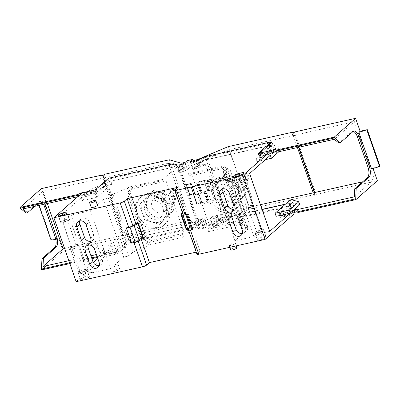<?xml version="1.0" encoding="UTF-8"?>
<svg xmlns="http://www.w3.org/2000/svg" width="400" height="400" viewBox="0 0 400 400"><rect width="100%" height="100%" fill="white"/><g stroke="black" fill="none" stroke-linecap="round" stroke-linejoin="round"><path stroke-width="0.3" stroke-dasharray="2 1.5" d="M174.935 189.84L183.445 214.27A3.3 0.715 -19.2 0 0 183.19 214.715M182.655 213.19L186.275 211.78L177.765 187.35M183.445 214.27L186.275 211.78M192.705 229.27L190.295 229.805A3.3 0.715 160.8 0 1 188.435 229.785A3.3 0.715 160.8 0 1 188.69 229.34L191.52 226.85L190.7 227.03L185.45 211.965M97.43 205.14A3.3 0.715 -19.2 0 0 95.57 205.12A3.3 0.715 -19.2 0 0 91.195 207.315M272.22 153.6L259.195 156.515L258.135 153.47M259.195 156.515L272.4 144.885L271.69 142.835M272.075 142.495L272.92 144.93L207.425 159.585L206.365 156.38M260.115 153.025L259.04 153.975L259.305 154.735L260.46 155.7L272.4 144.885L273.465 147.93L272.175 148.215L271.115 145.175L207.425 159.42L206.63 157.14L271.605 142.6M206.58 157.15L195.81 161.715L196.66 164.15A4.085 0.885 -19.2 0 0 199.115 162.4A4.085 0.885 -19.2 0 0 199.105 162.375L199.21 162.68L206.12 159.75L225.945 216.675L219.035 219.605L219.14 219.91L249.06 207.22L260.425 204.675M190.82 162.14A4.085 0.885 -19.2 0 0 190.55 162.65A4.085 0.885 -19.2 0 0 195.81 161.715M271.185 150.62L268.02 151.965L268.285 152.725L270.875 153.37L260.46 155.7M259.04 153.975L268.02 151.965M203.605 165.495L197.975 167.885A4.13 0.895 160.8 0 1 194.98 168.855A4.13 0.895 160.8 0 1 194.56 168.945A4.13 0.895 160.8 0 1 192.655 168.83A4.13 0.895 160.8 0 1 192.975 168.275L195.16 166.35L205.18 164.105L203.605 165.495L202.25 161.615L188.485 173.735L189.28 176.02L191.48 174.08L210.03 227.355L242.96 219.99L245.66 214.46L240.675 200.145A18.16 15.65 48.6 0 1 236.02 209.145A18.16 15.65 48.6 0 1 229.85 212.255A18.16 15.65 48.6 0 1 209.93 202.62A18.16 15.65 48.6 0 1 212.02 181.88A18.16 15.65 48.6 0 1 218.19 178.77A18.16 15.65 48.6 0 1 235.275 184.64L230.29 170.32L224.405 166.715L191.48 174.08M207.425 159.42L202.25 161.615M199.84 165.895A4.085 0.885 160.8 0 1 200.415 166.13A4.085 0.885 160.8 0 1 198.595 167.595A4.085 0.885 160.8 0 1 194.58 168.93A4.085 0.885 160.8 0 1 192.695 168.815A4.085 0.885 160.8 0 1 198.11 166.1L199.34 165.825A1.65 0.36 -19.2 0 0 200.055 165.62L199.84 165.895L198.645 162.47A4.085 0.885 160.8 0 1 199.21 162.68M210.03 227.355L207.83 229.295L208.625 231.575L222.395 219.455L221.04 215.575L222.62 214.185L205.18 164.105M189.28 176.02L222.205 168.655L224.405 166.715M207.83 229.295L240.755 221.925L242.96 219.99M269.72 231.37L262.065 233.085L253.82 236.58L234.85 240.825L247.935 229.305L243.065 230.395L247.595 226.41L241.975 224.775L221.835 166.935L222.84 166.05L224.165 169.855L222.205 168.655M222.84 166.05L188.485 173.735M230.29 170.32L228.09 172.26L224.165 169.855L242.985 223.89L208.625 231.575M245.66 214.46L243.46 216.4L240.755 221.925M243.46 216.4L228.09 172.26M240.675 200.145L235.275 184.64A18.16 15.65 48.6 0 1 240.675 200.145M241.975 224.775L242.985 223.89M222.395 219.455L227.565 217.26L262.115 209.53M285.2 204.365L291.255 203.01L290.195 199.97M276.16 216.3L291.255 203.01M294.11 209.9L291.02 211.21L280.605 213.54L292.545 202.725L293.34 205.005L228.36 219.545L227.565 217.26M212.825 225.275L210.415 218.35L212.6 216.425L215.01 223.35L212.825 225.275A4.13 0.895 160.8 0 0 212.505 225.83A4.13 0.895 160.8 0 0 214.83 225.86A4.13 0.895 160.8 0 0 217.825 224.89L228.625 220.305L227.46 217.12L262.065 209.38M285.45 204.145L292.955 202.465L293.805 204.905L293.34 205.005L293.605 205.77L280.395 217.395L293.425 214.48M280.395 217.395L279.335 214.35L292.545 202.725L291.485 199.68M210.275 218.485A4.13 0.895 -19.2 0 0 210.095 218.905A4.13 0.895 -19.2 0 0 212.005 219.02A4.13 0.895 -19.2 0 0 212.42 218.935A4.13 0.895 -19.2 0 0 215.41 217.96L221.04 215.575M210.415 218.35L210.3 218.48A4.085 0.885 -19.2 0 0 210.135 218.895A4.085 0.885 -19.2 0 0 212.025 219.005A4.085 0.885 -19.2 0 0 216.035 217.67A4.085 0.885 -19.2 0 0 217.85 216.205A4.085 0.885 -19.2 0 0 217.28 215.97L217.495 215.7L218.69 219.125A1.65 0.36 -19.2 0 0 219.165 218.94L227.28 215.5L225.945 216.675M212.6 216.425L222.62 214.185M217.495 215.7A1.65 0.36 -19.2 0 1 216.78 215.905L215.55 216.18A4.085 0.885 -19.2 0 0 210.31 218.475M228.625 220.305L293.605 205.77M215.01 223.35L209.285 224.635L206.875 217.705L196.85 219.95L179.415 169.87L189.435 167.63L187.02 160.705M196.85 219.95L195.275 221.34L197.465 221.975L199.875 228.9A4.13 0.895 160.8 0 0 201.945 228.74A4.13 0.895 160.8 0 0 207.1 226.555L209.285 224.635M199.875 228.9L195.67 227.68L195.405 226.92L129.96 241.56L129.11 239.125L129.58 239.02L128.57 236.13L129.86 235.84L130.865 238.73L194.605 224.47L198.8 225.69A4.085 0.885 -19.2 0 1 198.55 225.505A4.085 0.885 -19.2 0 1 200.105 224.17L197.305 223.08L177.48 166.155L180.175 166.94L180.07 166.635L168.415 163.245L103.92 177.88L103.07 175.445M97.825 258.615L101.51 255.375L100.45 252.33L109.82 244.08L110.825 246.975L103.395 253.715L104.455 256.76L117.485 253.845L130.69 242.215L195.67 227.68M104.455 256.76L76.155 281.675M196.215 252.13L200.03 251.28L197.2 253.77A3.3 0.715 -19.2 0 0 196.945 254.215M80.32 278.99L84.36 276.94L81.975 270.09L77.935 272.14L80.87 280.01L85.46 278.985L89.495 276.935L88.95 275.91L84.36 276.94M257.12 239.435L261.16 237.385L258.775 230.535L254.735 232.585L257.67 240.455L262.26 239.43L266.295 237.38L265.75 236.355L261.16 237.385M117.835 269.045A3.3 0.715 160.8 0 1 119.695 269.07A3.3 0.715 160.8 0 1 115.315 271.26A3.3 0.715 160.8 0 1 113.455 271.24A3.3 0.715 160.8 0 1 117.835 269.045M233.505 243.17A3.3 0.715 160.8 0 1 235.365 243.19A3.3 0.715 160.8 0 1 230.99 245.385A3.3 0.715 160.8 0 1 229.13 245.36A3.3 0.715 160.8 0 1 233.505 243.17M279.335 214.35L292.365 211.435M278.895 151.7L280.765 150.055L279.76 147.16L274.02 152.215M279.76 147.16L272.92 144.93M293.47 132.845L294.32 135.28L354.405 121.635L334.34 139.295M294.32 135.28L229.025 149.685L199.105 162.375M196.66 164.15L207.425 159.585M271.98 152.905L270.875 153.37M259.305 154.735L268.285 152.725M380 166.19L372.84 167.79L371.585 168.9M372.84 167.79L373.075 168.46M294.415 132.015L316.15 194.42L377.35 180.73M291.02 211.21L289.49 213.61L289.755 214.37L280.77 216.38L293.805 204.905M289.755 214.37L292.915 213.025M312.925 193.135L313.775 195.57L315.205 195.25L316.15 194.42M313.775 195.57L315.03 194.465L314.435 192.75M228.31 219.555L217.545 224.12A4.085 0.885 160.8 0 1 212.28 225.06A4.085 0.885 160.8 0 1 217.695 222.345L218.925 222.07A1.65 0.36 160.8 0 0 220.12 221.68L249.96 209.02L315.03 194.465M299.795 204.695L292.955 202.465M227.46 217.12L216.695 221.685A4.085 0.885 -19.2 0 0 219.15 219.935A4.085 0.885 -19.2 0 0 219.14 219.91M354.375 196.83L374.44 179.17L362.63 181.81M280.605 213.54L280.77 216.38M289.49 213.61L280.505 215.62M219.035 219.605A4.085 0.885 -19.2 0 0 218.47 219.395L217.28 215.97M198.645 162.47L198.865 162.195A1.65 0.36 160.8 0 0 199.345 162.015L207.455 158.575L227.28 215.5M249.96 209.02L228.23 146.615M207.455 158.575L206.12 159.75M198.865 162.195L200.055 165.62M229.025 149.685L249.06 207.22M297.46 147.55L293.205 135.325M243.83 174.1A3.3 2.845 48.6 0 1 247.455 175.85A3.3 2.845 48.6 0 1 247.075 179.62A3.3 2.845 48.6 0 1 245.95 180.185A3.3 2.845 48.6 0 1 242.33 178.435A3.3 2.845 48.6 0 1 242.71 174.665A3.3 2.845 48.6 0 1 243.83 174.1M292.04 133.165L292.89 135.6M298.605 147.29L293.55 132.78M314.355 192.815L315.205 195.25M298.89 147.225L294.635 135.005M354.405 121.635L374.44 179.17M353.845 131.12L352.41 131.44A8.255 3.79 -102.6 0 0 351.565 131.89L338.86 143.075M352.41 131.44A8.255 3.79 -102.6 0 1 353.16 131.435M246.895 179.355A3.3 2.845 48.6 0 1 243.275 177.605A3.3 2.845 48.6 0 1 243.655 173.835A3.3 2.845 48.6 0 1 244.775 173.27A3.3 2.845 48.6 0 1 248.395 175.02A3.3 2.845 48.6 0 1 248.015 178.79A3.3 2.845 48.6 0 1 246.895 179.355M218.47 219.395L218.69 219.125M280.765 150.055L273.465 147.93M265.34 159.66L257.08 161.505L272.175 148.215M257.08 161.505L256.02 158.46L271.115 145.175M221.835 166.935L227.455 168.57L222.925 172.555L227.79 171.47L214.71 182.985L233.68 178.74L241.92 175.245L249.58 173.53M256.02 158.46L270.335 155.26M247.595 226.41L227.455 168.57M243.065 230.395L222.925 172.555M247.935 229.305L227.79 171.47M234.85 240.825L214.71 182.985M253.82 236.58L233.68 178.74M222.975 188.865A5.365 4.625 48.6 0 1 224.165 187.04A5.365 4.625 48.6 0 1 225.985 186.125A5.365 4.625 48.6 0 1 232.365 190.03L229.22 192.795M233.83 206.04L236.975 203.27L232.365 190.03M236.975 203.27A5.365 4.625 48.6 0 1 235.865 208.34A5.365 4.625 48.6 0 1 234.045 209.26A5.365 4.625 48.6 0 1 233.91 209.285M231.405 213.065A5.365 4.625 48.6 0 1 232.59 211.245A5.365 4.625 48.6 0 1 234.415 210.325A5.365 4.625 48.6 0 1 240.79 214.23L237.645 217M242.255 230.24L245.4 227.47L240.79 214.23M245.4 227.47A5.365 4.625 48.6 0 1 244.295 232.54A5.365 4.625 48.6 0 1 242.47 233.46A5.365 4.625 48.6 0 1 242.34 233.485M262.065 233.085L241.92 175.245M193.23 160.805L195.16 166.35M189.965 194.705L193.61 193.795L193.23 194.185L196.73 204.23L197.105 203.84L196.64 203.835L215.97 199.51L214.935 199.95L211.44 189.905L212.47 189.465L208.89 190.265L207.545 190.98L204.045 180.935L205.39 180.22L186.065 184.545L186.53 184.55L189.965 194.705L189.65 194.985L193.23 194.185M189.435 167.63L187.045 169.705A4.085 0.885 160.8 0 1 182.545 171.62A4.085 0.885 160.8 0 1 179.81 171.7A4.085 0.885 160.8 0 1 182.955 169.67L183.415 169.345L182.225 165.92A1.65 0.36 160.8 0 1 181.975 165.9L178.815 164.98L177.48 166.155M187.07 169.7A4.13 0.895 160.8 0 1 182.535 171.635A4.13 0.895 160.8 0 1 182.095 171.74A4.13 0.895 160.8 0 1 180.025 171.9L177.835 171.26L179.415 169.87M183.415 169.345A1.65 0.36 160.8 0 0 183.995 169.26L185.225 168.985A4.085 0.885 160.8 0 1 187.53 169.01A4.085 0.885 160.8 0 1 187.04 169.705M184.855 162.615A4.085 0.885 -19.2 0 1 185.38 162.845A4.085 0.885 -19.2 0 1 182.38 164.82A4.085 0.885 -19.2 0 1 177.915 165.72L173.725 164.5L174.57 166.935L178.765 168.155A4.085 0.885 160.8 0 1 178.51 167.97A4.085 0.885 160.8 0 1 180.07 166.635M180.175 166.94A4.085 0.885 160.8 0 1 181.76 166.245L182.955 169.67M173.725 164.5L108.695 179.05L108.43 178.29M108.23 179.155L108.695 179.05L109.54 181.485L109.075 181.59L108.23 179.155L95.195 190.63L86.21 192.64L84.835 192.24M195.275 221.34L196.625 225.22L182.855 237.34L182.06 235.06L184.265 233.12L165.71 179.845L163.51 181.785L162.715 179.5L176.485 167.38L174.465 166.795L173.405 163.75M111.835 184.09L110.83 181.195L109.54 181.485L110.55 184.375L91.8 192.33L82.425 200.58L96.745 197.38L111.835 184.09L110.55 184.375M176.485 167.38L177.835 171.26M174.57 166.935L110.83 181.195L174.465 166.795M22.97 208.96L43.035 191.295L103.92 177.88M79.035 195.61L80.735 196.035L77.81 196.69M80.735 196.035L83.62 194.81L82.88 192.68M109.075 181.59L90.79 189.44L85.05 194.49L83.62 194.81M104.235 177.6L124.27 235.135L188.45 220.78L200.105 224.17M188.45 220.78L168.415 163.245M200.39 219.75L200.855 219.42A1.65 0.36 160.8 0 0 201.435 219.335L202.665 219.06A4.085 0.885 -19.2 0 1 204.965 219.09A4.085 0.885 -19.2 0 1 199.99 221.695A4.085 0.885 -19.2 0 1 197.25 221.775A4.085 0.885 -19.2 0 1 200.39 219.75L201.585 223.175L202.05 222.845A1.65 0.36 -19.2 0 1 201.8 222.825L198.64 221.905L197.305 223.08M201.585 223.175A4.085 0.885 -19.2 0 0 200 223.865M198.64 221.905L178.815 164.98M169.4 159.78L191.13 222.185L126.06 236.74L124.805 237.85L123.955 235.415L124.27 235.135M201.435 219.335L203.58 225.5A1.65 0.36 160.8 0 1 202.755 225.565L191.13 222.185M181.76 166.245L182.225 165.92M104.33 174.335L126.06 236.74M172.465 189.445A3.3 2.845 48.6 0 1 176.085 191.2A3.3 2.845 48.6 0 1 175.71 194.97A3.3 2.845 48.6 0 1 174.585 195.535A3.3 2.845 48.6 0 1 170.965 193.78A3.3 2.845 48.6 0 1 171.345 190.01A3.3 2.845 48.6 0 1 172.465 189.445M102.49 178.2L101.64 175.765M41.73 269.86L63.115 251.03L124.315 237.34L102.785 175.51M124.315 237.34L123.375 238.17L122.525 235.735L122.84 235.46L64.595 248.49M102.805 177.925L122.84 235.46M63.115 251.03L58.61 238.095L51.455 239.695L38.73 203.165L45.89 201.565L41.385 188.625M45.89 201.565L44.63 202.67L57.355 239.2L58.61 238.095M44.945 204.04A8.255 3.79 77.4 0 0 41.045 201.105A8.255 3.79 77.4 0 0 40.195 201.55L38.765 201.87L26.06 213.055M38.765 201.87A8.255 3.79 -102.6 0 1 39.615 201.425A8.255 3.79 -102.6 0 1 43.515 204.365M44.63 202.67L38.315 203.53L38.96 205.38M55.78 239.415L57.355 239.2M38.73 203.165L38.315 203.53M51.455 239.695L51.04 240.06M108.87 181.77L96.28 192.96L83.255 195.875L85.05 194.49M108.82 181.615L96.62 192.36L86.205 194.69L85 194.34L84.31 192.36M80.755 273.65L88.41 271.935L68.27 214.095L60.61 215.81L80.755 273.65L93.37 262.54M60.61 215.81L81.365 197.535L82.425 200.58M90.79 189.44L91.8 192.33M83.255 195.875L82.195 192.83M105.935 254.46L107.94 255.045L106.345 252.53L105.14 252.18L105.935 254.46L104.505 254.78L103.655 252.345L105.09 252.025M103.655 252.345L100.77 253.57L96.41 254.545M68.85 260.71L90.915 255.775M122.525 235.735L123.955 235.415M194.605 224.47L195.405 226.92L194.61 224.635L129.58 239.02L116.76 250.2L106.345 252.53M128.96 239.455L129.11 239.125M128.91 239.305L110.825 246.975M117.485 253.845L116.425 250.8L103.395 253.715M116.425 250.8L129.63 239.17L130.69 242.215M194.61 224.635L196.625 225.22M195.455 226.905L199.65 228.125L198.8 225.69M203.58 225.5L204.81 225.225A4.085 0.885 160.8 0 1 207.115 225.255A4.085 0.885 160.8 0 1 204.11 227.225A4.085 0.885 160.8 0 1 199.65 228.125M123.375 238.17L124.805 237.85M97.14 256.64L99.09 256.205L99.355 256.965L97.405 257.405M91.91 258.63L69.845 263.57M99.355 256.965L104.505 254.78M129.96 241.56L116.925 253.035L107.94 255.045M197.465 221.975A4.13 0.895 -19.2 0 0 199.535 221.815A4.13 0.895 -19.2 0 0 199.98 221.71A4.13 0.895 -19.2 0 0 204.685 219.63L206.875 217.705M182.06 235.06L149.135 242.425L151.335 240.485L184.265 233.12M165.71 179.845L132.785 187.215L130.08 192.74L135.065 207.06A18.16 15.65 48.6 0 1 139.725 198.055A18.16 15.65 48.6 0 1 145.895 194.945A18.16 15.65 48.6 0 1 165.81 204.585A18.16 15.65 48.6 0 1 163.725 225.32A18.16 15.65 48.6 0 1 157.555 228.43A18.16 15.65 48.6 0 1 140.465 222.565L145.45 236.88L151.335 240.485M163.51 181.785L130.585 189.15L132.785 187.215M162.715 179.5L128.355 187.19L127.35 188.075L147.495 245.915L148.5 245.03L147.175 241.225L149.135 242.425M148.5 245.03L182.855 237.34M130.08 192.74L127.88 194.68L129.68 190.995L128.355 187.19M145.45 236.88L143.25 238.82L147.175 241.225L129.68 190.995L130.585 189.15M127.88 194.68L143.25 238.82M135.065 207.06L140.465 222.565A18.16 15.65 48.6 0 1 135.065 207.06M81.365 197.535L95.685 194.335L110.775 181.045M68.27 214.095L71.48 215.03L90.45 210.785L103.53 199.27L108.4 198.18L112.925 194.195L127.35 188.075M96.745 197.38L95.685 194.335M86.205 194.69L86.475 193.4L86.21 192.64M86.475 193.4L95.46 191.39L95.195 190.63M96.62 192.36L95.46 191.39M96.28 192.96L95.22 189.915M147.495 245.915L133.07 252.03L112.925 194.195M88.41 271.935L91.625 272.87L110.59 268.625L123.675 257.11L128.54 256.02L133.07 252.03M130.92 238.885L115.825 252.175L101.51 255.375M128.54 256.02L108.4 198.18M123.675 257.11L103.53 199.27M110.59 268.625L90.45 210.785M91.625 272.87L71.48 215.03M79.82 220.89A5.365 4.625 48.6 0 1 81.005 219.07A5.365 4.625 48.6 0 1 82.83 218.15A5.365 4.625 48.6 0 1 89.205 222.055L86.06 224.825M90.67 238.07L93.815 235.3L89.205 222.055M93.815 235.3A5.365 4.625 48.6 0 1 92.71 240.37A5.365 4.625 48.6 0 1 90.885 241.285A5.365 4.625 48.6 0 1 90.75 241.315M88.245 245.095A5.365 4.625 48.6 0 1 89.435 243.27A5.365 4.625 48.6 0 1 91.255 242.35A5.365 4.625 48.6 0 1 97.635 246.26L94.49 249.025M99.1 262.27L102.245 259.5L97.635 246.26M102.245 259.5A5.365 4.625 48.6 0 1 101.135 264.57A5.365 4.625 48.6 0 1 99.315 265.49A5.365 4.625 48.6 0 1 99.18 265.515M141.415 239.605L140.915 238.17L138.085 240.66A3.3 0.715 160.8 0 1 133.965 242.41L131.555 242.95M200.03 251.28L191.52 226.85M136.64 223.35L141.74 237.985L140.915 238.17M186.14 229.265A16.51 3.58 -19.2 0 1 186.1 229.105L190.7 227.03M186.54 228.72L181.295 213.65M186.1 229.105L180.855 214.035M143.595 238.325L141.4 238.445L141.74 237.985M100.45 252.33L114.765 249.13L115.825 252.175M109.82 244.08L128.57 236.13M114.765 249.13L129.86 235.84M116.925 253.035L116.76 250.2M116.66 252.275L107.675 254.285M147.465 193.56A18.16 15.65 -131.4 0 0 141.295 196.67A18.16 15.65 -131.4 0 0 139.21 217.41A18.16 15.65 -131.4 0 0 159.125 227.045A18.16 15.65 -131.4 0 0 165.3 223.935A18.16 15.65 -131.4 0 0 167.385 203.2A18.16 15.65 -131.4 0 0 147.465 193.56M157.275 219.13A10.235 8.82 -131.4 0 0 162.865 207.71A10.235 8.82 -131.4 0 0 150.7 200.26A10.235 8.82 -131.4 0 0 145.115 211.68A10.235 8.82 -131.4 0 0 157.275 219.13M158.39 222.33A13.705 11.805 48.6 0 1 142.105 212.355A13.705 11.805 48.6 0 1 149.59 197.06A13.705 11.805 48.6 0 1 165.87 207.035A13.705 11.805 48.6 0 1 158.39 222.33M148.96 194.63A16.18 13.94 -131.4 0 0 148.925 194.64L139.415 204.77A16.18 13.94 -131.4 0 0 139.4 204.845L144.57 219.695A16.18 13.94 -131.4 0 0 144.635 219.755L159.31 224.475A16.18 13.94 -131.4 0 0 159.35 224.465A16.18 13.94 -131.4 0 0 159.385 224.455L168.895 214.325A16.18 13.94 -131.4 0 0 168.91 214.25L163.74 199.4A16.18 13.94 -131.4 0 0 163.675 199.34L149 194.625A16.18 13.94 -131.4 0 0 148.96 194.63M149 194.625L153.695 190.485A16.18 13.94 -131.4 0 0 153.66 190.495A16.18 13.94 -131.4 0 0 153.62 190.505L148.925 194.64M153.62 190.505L144.115 200.635L139.415 204.77M144.115 200.635A16.18 13.94 -131.4 0 0 144.1 200.71L139.4 204.845M144.1 200.71L149.27 215.56L144.57 219.695M149.27 215.56A16.18 13.94 -131.4 0 0 149.33 215.62L144.635 219.755M149.33 215.62L164.01 220.335L159.31 224.475M164.01 220.335A16.18 13.94 -131.4 0 0 164.05 220.33A16.18 13.94 -131.4 0 0 164.085 220.32L159.385 224.455M164.085 220.32L173.595 210.19L168.895 214.325M173.595 210.19A16.18 13.94 -131.4 0 0 173.605 210.115L168.91 214.25M173.605 210.115L168.435 195.265L163.74 199.4M168.435 195.265A16.18 13.94 -131.4 0 0 168.375 195.205L163.675 199.34M168.375 195.205L153.695 190.485M163.42 217.9A13.705 11.805 -131.4 0 0 170.9 202.605A13.705 11.805 -131.4 0 0 154.62 192.63A13.705 11.805 -131.4 0 0 147.14 207.925A13.705 11.805 -131.4 0 0 163.42 217.9M156.37 197.655A8.255 7.115 48.6 0 1 165.425 202.035A8.255 7.115 48.6 0 1 164.475 211.46A8.255 7.115 48.6 0 1 161.67 212.875A8.255 7.115 48.6 0 1 152.615 208.495A8.255 7.115 48.6 0 1 153.565 199.07A8.255 7.115 48.6 0 1 156.37 197.655M170.465 205.135A8.255 7.115 -131.4 0 0 173.27 203.72A8.255 7.115 -131.4 0 0 174.215 194.295A8.255 7.115 -131.4 0 0 165.165 189.915A8.255 7.115 -131.4 0 0 162.36 191.33A8.255 7.115 -131.4 0 0 161.41 200.755A8.255 7.115 -131.4 0 0 170.465 205.135M166.23 190.805A6.735 5.805 -131.4 0 0 162.55 198.32A6.735 5.805 -131.4 0 0 170.555 203.225A6.735 5.805 -131.4 0 0 174.23 195.71A6.735 5.805 -131.4 0 0 166.23 190.805M202.05 222.845L200.855 219.42M69.58 262.805L91.645 257.87M99.09 256.205L100.77 253.57M47.29 203.515L43.035 191.295M34.785 206.315L40.195 201.55M173.645 196.365A3.3 2.845 48.6 0 1 170.02 194.61A3.3 2.845 48.6 0 1 170.4 190.84A3.3 2.845 48.6 0 1 171.52 190.275A3.3 2.845 48.6 0 1 175.145 192.03A3.3 2.845 48.6 0 1 174.765 195.8A3.3 2.845 48.6 0 1 173.645 196.365M193.745 194.81L194.975 193.795L198.645 192.995L197.565 194.08L193.745 194.81L190.245 184.765L197.07 183.365L200.57 193.41L204.15 192.61L205.8 191.37L209.3 201.415L214.935 199.95M209.3 201.415L207.645 202.655L201.06 204.125L202.05 203.04L196.73 204.23M211.44 189.905L207.545 190.98M194.82 194.24L191.32 184.195L191.57 183.755L195.065 193.8L191.57 183.75L186.465 184.66M191.32 184.195L190.245 184.765M197.07 183.365L197.69 183.1L201.19 193.145L200.57 193.41M205.8 191.37L202.225 192.17L201.12 192.83L201.44 192.925L197.94 182.88L197.69 183.1M197.94 182.88L197.62 182.785L198.725 182.125L204.045 180.935M186.155 184.94L189.65 194.985M198.645 192.995L202.145 203.045L198.645 192.995M198.525 193.33L202.025 203.375M198.4 193.44L201.895 203.485M197.575 193.79L201.075 203.835M197.325 194.01L200.82 204.055M197.565 194.08L201.06 204.125M193.985 194.88L190.485 184.835M204.15 192.61L207.645 202.655M201.19 193.145L201.44 192.925M204.765 192.345L208.265 202.39M205.02 192.125L208.515 202.17M204.7 192.03L208.195 202.075M204.825 191.92L208.32 201.965M211.125 190.18L214.625 200.225M201.245 192.72L197.745 182.675M201.12 192.83L197.62 182.785M193.995 194.59L190.495 184.545M194.945 194.13L191.445 184.085M77.935 272.14L80.87 280.01M78.485 273.16L83.075 272.135L85.46 278.985M83.075 272.135L87.11 270.085L89.495 276.935M87.11 270.085L88.95 275.91M86.565 269.065L81.975 270.09M80.98 272.475A4.06 0.88 160.8 0 1 78.69 272.45A4.06 0.88 160.8 0 1 84.07 269.75A4.06 0.88 160.8 0 1 86.36 269.775A4.06 0.88 160.8 0 1 80.98 272.475M75.325 244.635A4.06 0.88 -19.2 0 0 69.945 247.335A4.06 0.88 -19.2 0 0 72.23 247.36A4.06 0.88 -19.2 0 0 77.3 245.21A4.06 0.88 -19.2 0 0 77.615 244.66A4.06 0.88 -19.2 0 0 75.325 244.635M74.785 245.11A2.64 0.575 160.8 0 1 76.275 245.13A2.64 0.575 160.8 0 1 72.775 246.885A2.64 0.575 160.8 0 1 71.285 246.865A2.64 0.575 160.8 0 1 74.785 245.11M64.025 221.77A2.64 0.575 -19.2 0 0 67.53 220.015A2.64 0.575 -19.2 0 0 66.04 220A2.64 0.575 -19.2 0 0 62.54 221.755A2.64 0.575 -19.2 0 0 64.025 221.77M64.485 219.86L69.07 218.835L69.62 219.86L65.58 221.905L60.995 222.935L60.445 221.91L64.485 219.86L62.84 215.135M58.06 215.06L60.445 221.91M69.07 218.835L67.07 213.09M69.62 219.86L67.235 213.01M65.58 221.905L63.195 215.06M60.995 222.935L58.61 216.085M254.735 232.585L257.67 240.455M255.285 233.605L259.875 232.58L262.26 239.43M259.875 232.58L263.91 230.53L266.295 237.38M263.91 230.53L265.75 236.355M263.365 229.51L258.775 230.535M258.32 232.445A2.64 0.575 160.8 0 1 256.83 232.425A2.64 0.575 160.8 0 1 260.33 230.67A2.64 0.575 160.8 0 1 261.82 230.69A2.64 0.575 160.8 0 1 258.32 232.445M251.585 205.555A2.64 0.575 -19.2 0 0 248.085 207.31A2.64 0.575 -19.2 0 0 249.575 207.33A2.64 0.575 -19.2 0 0 252.87 205.93A2.64 0.575 -19.2 0 0 253.075 205.575A2.64 0.575 -19.2 0 0 251.585 205.555M252.125 205.08A4.06 0.88 160.8 0 1 254.415 205.105A4.06 0.88 160.8 0 1 249.03 207.805A4.06 0.88 160.8 0 1 246.745 207.78A4.06 0.88 160.8 0 1 252.125 205.08M240.285 182.69A4.06 0.88 -19.2 0 0 245.67 179.995A4.06 0.88 -19.2 0 0 243.38 179.965A4.06 0.88 -19.2 0 0 237.995 182.665A4.06 0.88 -19.2 0 0 240.285 182.69M241.285 180.305L245.87 179.28L246.42 180.3L242.38 182.35L237.795 183.38L237.245 182.355L241.285 180.305L239.64 175.58M234.86 175.505L237.245 182.355M245.87 179.28L243.87 173.535M246.42 180.3L244.035 173.455M242.38 182.35L239.995 175.505M237.795 183.38L235.41 176.53M113.725 266.695A3.3 0.715 -19.2 0 0 117.85 264.95A3.3 0.715 -19.2 0 0 118.105 264.505A3.3 0.715 -19.2 0 0 116.245 264.48A3.3 0.715 -19.2 0 0 111.865 266.675A3.3 0.715 -19.2 0 0 113.725 266.695M236.955 247.755A3.3 0.715 -19.2 0 0 235.095 247.735A3.3 0.715 -19.2 0 0 230.72 249.93M231.42 210.87A18.16 15.65 -131.4 0 0 237.59 207.76A18.16 15.65 -131.4 0 0 239.68 187.025A18.16 15.65 -131.4 0 0 219.76 177.385A18.16 15.65 -131.4 0 0 213.59 180.5A18.16 15.65 -131.4 0 0 211.505 201.235A18.16 15.65 -131.4 0 0 231.42 210.87M222.995 184.085A10.235 8.82 -131.4 0 0 217.405 195.505A10.235 8.82 -131.4 0 0 229.57 202.955A10.235 8.82 -131.4 0 0 235.16 191.535A10.235 8.82 -131.4 0 0 222.995 184.085M221.885 180.885A13.705 11.805 48.6 0 1 238.165 190.86A13.705 11.805 48.6 0 1 230.68 206.155A13.705 11.805 48.6 0 1 214.4 196.18A13.705 11.805 48.6 0 1 221.885 180.885M231.645 208.29A16.18 13.94 -131.4 0 0 231.68 208.28L241.19 198.15A16.18 13.94 -131.4 0 0 241.205 198.075L236.035 183.23A16.18 13.94 -131.4 0 0 235.97 183.165L221.29 178.45A16.18 13.94 -131.4 0 0 221.255 178.455A16.18 13.94 -131.4 0 0 221.22 178.465L211.71 188.595A16.18 13.94 -131.4 0 0 211.695 188.67L216.865 203.52A16.18 13.94 -131.4 0 0 216.925 203.58L231.605 208.3A16.18 13.94 -131.4 0 0 231.645 208.29M231.605 208.3L236.305 204.16A16.18 13.94 -131.4 0 0 236.345 204.155A16.18 13.94 -131.4 0 0 236.38 204.145L231.68 208.28M236.38 204.145L245.89 194.015L241.19 198.15M245.89 194.015A16.18 13.94 -131.4 0 0 245.9 193.94L241.205 198.075M245.9 193.94L240.73 179.09L236.035 183.23M240.73 179.09A16.18 13.94 -131.4 0 0 240.67 179.03L235.97 183.165M240.67 179.03L225.99 174.31L221.29 178.45M225.99 174.31A16.18 13.94 -131.4 0 0 225.955 174.32A16.18 13.94 -131.4 0 0 225.915 174.33L221.22 178.465M225.915 174.33L216.41 184.46L211.71 188.595M216.41 184.46A16.18 13.94 -131.4 0 0 216.395 184.535L211.695 188.67M216.395 184.535L221.565 199.385L216.865 203.52M221.565 199.385A16.18 13.94 -131.4 0 0 221.625 199.445L216.925 203.58M221.625 199.445L236.305 204.16M226.915 176.455A13.705 11.805 -131.4 0 0 219.435 191.75A13.705 11.805 -131.4 0 0 235.715 201.725A13.705 11.805 -131.4 0 0 243.195 186.43A13.705 11.805 -131.4 0 0 226.915 176.455M228.665 181.48A8.255 7.115 48.6 0 1 237.72 185.86A8.255 7.115 48.6 0 1 236.77 195.285A8.255 7.115 48.6 0 1 233.965 196.7A8.255 7.115 48.6 0 1 224.91 192.32A8.255 7.115 48.6 0 1 225.86 182.895A8.255 7.115 48.6 0 1 228.665 181.48M242.76 188.96A8.255 7.115 -131.4 0 0 245.56 187.545A8.255 7.115 -131.4 0 0 246.51 178.12A8.255 7.115 -131.4 0 0 237.455 173.74A8.255 7.115 -131.4 0 0 234.65 175.155A8.255 7.115 -131.4 0 0 233.705 184.58A8.255 7.115 -131.4 0 0 242.76 188.96M238.525 174.63A6.735 5.805 -131.4 0 0 234.845 182.145A6.735 5.805 -131.4 0 0 242.85 187.05A6.735 5.805 -131.4 0 0 246.525 179.535A6.735 5.805 -131.4 0 0 238.525 174.63M210.315 186.02A3.3 0.715 160.8 0 1 208.455 186A3.3 0.715 160.8 0 1 212.83 183.805A3.3 0.715 160.8 0 1 214.695 183.83A3.3 0.715 160.8 0 1 210.315 186.02M197.975 167.885L195.56 160.96M190.835 162.125L192.975 168.275M217.825 224.89L215.41 217.96M217.545 224.12L216.695 221.685M215.55 216.18L217.695 222.345M216.78 215.905L218.925 222.07M220.12 221.68L219.165 218.94M199.345 162.015L198.39 159.275M199.34 165.825L197.195 159.665M195.965 159.94L198.11 166.1M351.565 131.89L352.995 131.57M186.065 184.545L189.565 194.59M208.89 190.265L205.39 180.22M215.97 199.51L212.47 189.465M193.145 193.79L196.64 203.835M187.25 169.555L184.835 162.63M180.025 171.9L177.615 164.975M177.915 165.72L178.765 168.155M185.225 168.985L183.08 162.82M181.02 163.16L181.975 165.9M201.8 222.825L202.755 225.565M183.995 169.26L181.85 163.095M204.81 225.225L202.665 219.06M138.22 241.055L138.085 240.66M197.2 253.77L188.69 229.34M190.285 227.395L185.035 212.33M189.865 227.605L184.615 212.535M136.11 223.38L141.325 238.35M136.155 223.375L141.4 238.445M207.1 226.555L204.685 219.63M197.045 203.95L193.545 193.905M204.36 180.66L207.86 190.705M191.475 183.745L194.975 193.795M198.55 192.99L202.05 203.04M205.62 191.44L209.12 201.485M202.225 192.17L198.725 182.125M202.045 192.24L198.545 182.195M190.245 161.905L192.655 168.83M212.505 225.83L210.095 218.905M219.15 219.935L217.85 216.205M212.28 225.06L210.135 218.895M200.415 166.13L199.115 162.4M192.695 168.815L190.55 162.65M243.655 173.835L242.71 174.665M248.015 178.79L247.075 179.62M221.02 189.81L224.165 187.04M232.72 211.11L235.865 208.34M229.445 214.01L232.59 211.245M241.15 235.31L244.295 232.54M178.51 167.97L179.81 171.7M185.38 162.845L187.53 169.01M197.25 221.775L198.55 225.505M204.965 219.09L207.115 225.255M77.86 221.84L81.005 219.07M188.435 229.785L188.65 230.4M136.035 223.35L141.285 238.42M89.565 243.135L92.71 240.37M86.29 246.04L89.435 243.27M97.99 267.335L101.135 264.57M139.725 198.055L141.295 196.67M163.725 225.32L165.3 223.935M173.27 203.72L164.475 211.46M162.36 191.33L153.565 199.07M39.615 201.425L41.045 201.105M171.345 190.01L170.4 190.84M175.71 194.97L174.765 195.8M193.61 193.795L197.105 203.84M190.03 194.595L186.53 184.55M78.69 272.45L69.945 247.335M86.36 269.775L77.615 244.66M67.53 220.015L76.275 245.13M62.54 221.755L71.285 246.865M256.83 232.425L248.085 207.31M261.82 230.69L253.075 205.575M245.67 179.995L254.415 205.105M237.995 182.665L246.745 207.78M119.695 269.07L118.105 264.505M113.455 271.24L111.865 266.675M235.365 243.19L236.29 245.85M229.13 245.36L229.805 247.3M237.59 207.76L236.02 209.145M213.59 180.5L212.02 181.88M236.77 195.285L245.56 187.545M225.86 182.895L234.65 175.155M206.865 181.435L208.455 186M213.105 179.26L214.695 183.83"/><path stroke-width="0.6" d="M188.65 230.4L196.945 254.215A3.3 0.715 -19.2 0 0 198.805 254.235L265.12 239.4L242.86 175.47L176.54 190.31A3.3 0.715 160.8 0 1 174.68 190.285A3.3 0.715 160.8 0 1 174.935 189.84L177.765 187.35L127.16 198.67L135.665 223.1L136.49 222.915L136.64 223.35M174.68 190.285L183.19 214.715A3.3 0.715 -19.2 0 0 185.05 214.74L176.54 190.31M187.455 214.2L186.655 214.605L191.905 229.675L192.705 229.27L187.455 214.2L185.05 214.74M183.035 215.415L181.635 214.855A16.51 3.58 160.8 0 1 180.89 214.2L186.14 229.265A16.51 3.58 -19.2 0 0 186.88 229.92L188.28 230.485L183.035 215.415L186.655 214.605M180.89 214.2A16.51 3.58 160.8 0 1 180.855 214.035L182.655 213.19M219.915 194.88A5.365 4.625 -131.4 0 1 221.02 189.81A5.365 4.625 -131.4 0 1 222.845 188.89A5.365 4.625 -131.4 0 1 229.22 192.795L233.83 206.04A5.365 4.625 -131.4 0 1 232.72 211.11A5.365 4.625 -131.4 0 1 230.9 212.025A5.365 4.625 -131.4 0 1 224.525 208.12L219.915 194.88L223.055 192.11L227.67 205.355A5.365 4.625 48.6 0 0 233.91 209.285M228.34 219.08A5.365 4.625 -131.4 0 1 229.445 214.01A5.365 4.625 -131.4 0 1 231.27 213.095A5.365 4.625 -131.4 0 1 237.645 217L242.255 230.24A5.365 4.625 -131.4 0 1 241.15 235.31A5.365 4.625 -131.4 0 1 239.325 236.23A5.365 4.625 -131.4 0 1 232.95 232.32L228.34 219.08L231.485 216.31L236.095 229.555A5.365 4.625 48.6 0 0 242.34 233.485M242.86 175.47L271.16 150.555L258.135 153.47L271.34 141.84L206.365 156.38L195.56 160.96A4.13 0.895 -19.2 0 1 192.57 161.93A4.13 0.895 -19.2 0 1 190.245 161.905A4.13 0.895 -19.2 0 1 190.565 161.35L192.75 159.425L187.02 160.705L184.835 162.63A4.13 0.895 -19.2 0 1 179.685 164.815A4.13 0.895 -19.2 0 1 177.615 164.975L173.405 163.75L108.43 178.29L95.22 189.915L82.195 192.83L53.89 217.75L120.21 202.91A3.3 0.715 160.8 0 0 124.33 201.165L127.16 198.67M238.9 173.455L234.86 175.505L235.41 176.53L239.995 175.505L244.035 173.455L243.485 172.43L238.9 173.455L239.64 175.58M89.605 202.745L91.195 207.315A3.3 0.715 -19.2 0 0 93.055 207.335A3.3 0.715 -19.2 0 0 97.175 205.585A3.3 0.715 -19.2 0 0 97.43 205.14L95.84 200.575A3.3 0.715 160.8 0 1 91.465 202.77A3.3 0.715 160.8 0 1 89.605 202.745A3.3 0.715 160.8 0 1 93.98 200.555A3.3 0.715 160.8 0 1 95.84 200.575M211.24 179.24A3.3 0.715 -19.2 0 0 206.865 181.435A3.3 0.715 -19.2 0 0 208.725 181.455A3.3 0.715 -19.2 0 0 212.85 179.71A3.3 0.715 -19.2 0 0 213.105 179.26A3.3 0.715 -19.2 0 0 211.24 179.24M62.1 213.01L58.06 215.06L58.61 216.085L63.195 215.06L67.235 213.01L66.685 211.985L62.1 213.01L62.84 215.135M271.16 150.555L272.22 153.6L273.965 152.06L271.98 152.905M271.69 142.835L271.34 141.84M271.605 142.6L260.115 153.025M293.55 132.78L293.3 132.06L228.23 146.615L198.39 159.275A1.65 0.36 -19.2 0 1 197.195 159.665L195.965 159.94A4.085 0.885 -19.2 0 0 190.82 162.14M293.3 132.06L292.04 133.165L293.47 132.845L294.415 132.015L355.615 118.325L360.12 131.26L367.28 129.66L358.865 132.37L360.12 131.26M334.23 137.15L334.495 137.91L276.875 150.805L276.61 150.04L334.23 137.15L355.615 118.325M276.61 150.04L274.605 149.46L275.45 151.895L274.02 152.215L273.17 149.78L274.605 149.46M273.17 149.78L271.185 150.62M262.115 209.53L285.2 204.365M290.475 213.1L276.16 216.3L275.1 213.255L289.415 210.055L290.475 213.1L269.72 231.37L249.58 173.53L270.335 155.26L271.395 158.305L278.895 151.7M262.065 209.38L285.45 204.145M53.89 217.75L76.155 281.675L142.47 266.84A3.3 0.715 -19.2 0 0 146.59 265.09L149.42 262.6L196.215 252.13M275.1 213.255L290.195 199.97L291.485 199.68L298.79 201.805L299.795 204.695L292.365 211.435L293.425 214.48L265.12 239.4M298.79 201.805L289.415 210.055M275.45 151.895L276.575 152.22L334.34 139.295L338.86 143.075L340.29 142.755L352.995 131.57A8.255 3.79 77.4 0 1 353.845 131.12A8.255 3.79 77.4 0 1 358.79 136.41L369.39 166.85A8.255 3.79 77.4 0 1 368.895 177.23L356.195 188.415L354.76 188.735L354.375 196.83L296.61 209.755L295.49 209.43L296.335 211.865L292.915 213.025M276.875 150.805L276.575 152.22M367.28 129.66L380 166.19L379.585 166.555L371.585 168.9L358.865 132.37M373.075 168.46L377.35 180.73L355.965 199.555L298.34 212.445L296.335 211.865M356.195 188.415L355.7 198.795L355.965 199.555M340.29 142.755L334.495 137.91M379.585 166.555L366.865 130.025M294.11 209.9L294.905 212.185M294.055 209.75L295.49 209.43M260.425 204.675L314.67 192.54L298.89 147.225M362.63 181.81L314.67 192.54M313.24 192.86L297.46 147.55M314.435 192.75L298.605 147.29M353.16 131.435A8.255 3.79 -102.6 0 1 357.36 136.73L358.79 136.41M354.76 188.735L367.465 177.55A8.255 3.79 -102.6 0 0 367.96 167.17L357.36 136.73M355.7 198.795L298.075 211.685L296.61 209.755M298.075 211.685L298.34 212.445M271.395 158.305L265.34 159.66M223.055 192.11A5.365 4.625 48.6 0 1 222.975 188.865M231.485 216.31A5.365 4.625 48.6 0 1 231.405 213.065M192.75 159.425L193.23 160.805M184.855 162.615A4.085 0.885 -19.2 0 0 183.08 162.82L181.85 163.095A1.65 0.36 -19.2 0 1 181.02 163.16L169.4 159.78L104.33 174.335L103.07 175.445L101.64 175.765L102.585 174.935L41.385 188.625L20 207.45L77.62 194.56L82.77 192.375L84.835 192.24M77.81 196.69L22.97 208.96L27.49 212.735L34.785 206.315M102.785 175.51L102.585 174.935M27.49 212.735L26.06 213.055L20.265 208.215L20 207.45M43.515 204.365A8.255 3.79 -102.6 0 1 44.56 206.71L55.16 237.155A8.255 3.79 -102.6 0 1 54.665 247.535L41.96 258.72L41.465 269.095L69.58 262.805M69.845 263.57L41.73 269.86L41.465 269.095M38.96 205.38L51.04 240.06L55.78 239.415M20.265 208.215L77.885 195.32L77.62 194.56M82.88 192.68L82.77 192.375M77.885 195.32L79.035 195.61M84.31 192.36L84.205 192.055M93.37 262.54L97.825 258.615M64.595 248.49L63.07 248.83L43.005 266.495L68.85 260.71M90.915 255.775L96.41 254.545M97.405 257.405L91.91 258.63M90.75 241.315A5.365 4.625 48.6 0 1 84.51 237.38L79.9 224.14A5.365 4.625 48.6 0 1 79.82 220.89M99.18 265.515A5.365 4.625 48.6 0 1 92.94 261.58L88.325 248.34A5.365 4.625 48.6 0 1 88.245 245.095M76.755 226.905L81.365 240.15A5.365 4.625 -131.4 0 0 87.74 244.055A5.365 4.625 -131.4 0 0 89.565 243.135A5.365 4.625 -131.4 0 0 90.67 238.07L86.06 224.825A5.365 4.625 -131.4 0 0 79.685 220.92A5.365 4.625 -131.4 0 0 77.86 221.84A5.365 4.625 -131.4 0 0 76.755 226.905L79.9 224.14M136.49 222.915L136.035 223.35L138.345 223.26L137.905 223.645A16.51 3.58 160.8 0 1 134.1 225.49L130.04 227.275L135.285 242.34L131.555 242.95L126.305 227.88L128.715 227.34A3.3 0.715 -19.2 0 0 132.835 225.595L124.33 201.165M85.185 251.11A5.365 4.625 -131.4 0 1 86.29 246.04A5.365 4.625 -131.4 0 1 88.115 245.12A5.365 4.625 -131.4 0 1 94.49 249.025L99.1 262.27A5.365 4.625 -131.4 0 1 97.99 267.335A5.365 4.625 -131.4 0 1 96.17 268.255A5.365 4.625 -131.4 0 1 89.795 264.35L85.185 251.11L88.325 248.34M149.42 262.6L141.415 239.605M191.905 229.675L188.28 230.485M135.285 242.34L139.35 240.555A16.51 3.58 -19.2 0 0 143.155 238.715L143.595 238.325L138.345 223.26M131.665 243.15L126.305 227.88M135.665 223.1L132.835 225.595M126.415 228.085L130.04 227.275M137.905 223.645L143.155 238.715M91.645 257.87L97.14 256.64M43.005 266.495L43.395 258.4L41.96 258.72M44.945 204.04A8.255 3.79 77.4 0 1 45.99 206.39L56.59 236.835A8.255 3.79 77.4 0 1 56.1 247.21L43.395 258.4M63.07 248.83L47.29 203.515M67.07 213.09L66.685 211.985M243.87 173.535L243.485 172.43M229.805 247.3L230.72 249.93A3.3 0.715 -19.2 0 0 232.58 249.95A3.3 0.715 -19.2 0 0 236.7 248.2A3.3 0.715 -19.2 0 0 236.955 247.755L236.29 245.85M190.37 230.015L198.805 254.235M190.565 161.35L190.835 162.125M367.465 177.55L368.895 177.23M367.96 167.17L369.39 166.85M224.525 208.12L227.67 205.355M232.95 232.32L236.095 229.555M142.47 266.84L134.035 242.62M128.715 227.34L120.21 202.91M146.59 265.09L138.22 241.055M186.88 229.92L181.635 214.855M134.1 225.49L139.35 240.555M81.365 240.15L84.51 237.38M89.795 264.35L92.94 261.58M56.1 247.21L54.665 247.535M45.99 206.39L44.56 206.71M56.59 236.835L55.16 237.155"/></g></svg>
